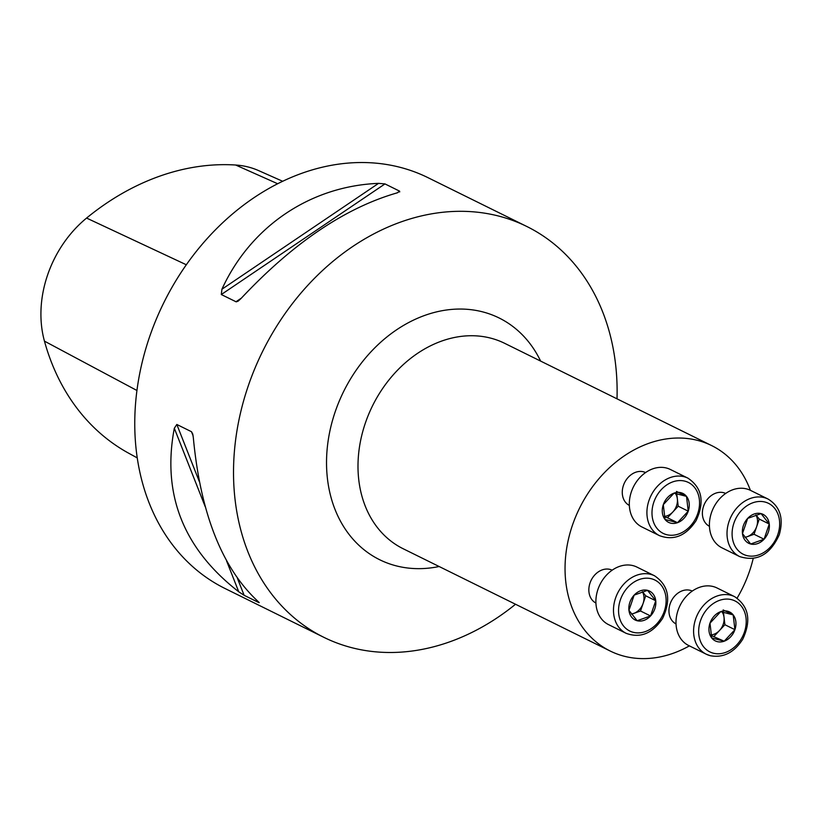 <?xml version="1.0" encoding="UTF-8"?>
<svg xmlns="http://www.w3.org/2000/svg" width="821" height="821" viewBox="0 0 821 821"><rect width="100%" height="100%" fill="white"/><g stroke="black" fill="none" stroke-linecap="round" stroke-linejoin="round"><path stroke-width="1.23" d="M676.032 623.939A18.329 14.521 -63.7 0 1 670.695 602.398A18.329 14.521 -63.7 0 1 690.204 590.32A18.329 14.521 -63.7 0 1 692.267 591.069M629.348 505.428A18.329 14.521 -63.7 0 1 624.011 483.897A18.329 14.521 -63.7 0 1 643.52 471.808A18.329 14.521 -63.7 0 1 645.583 472.568M750.384 490.322A114.56 90.762 116.3 0 0 711.694 445.608A114.56 90.762 116.3 0 0 697.881 440.467A114.56 90.762 116.3 0 0 575.726 516.573A114.56 90.762 116.3 0 0 610.208 651.032A114.56 90.762 116.3 0 0 689.383 645.87M737.125 598.109A114.56 90.762 116.3 0 0 753.185 558.557M709.457 526.312A18.329 14.521 -63.7 0 1 704.12 504.782A18.329 14.521 -63.7 0 1 723.619 492.692A18.329 14.521 -63.7 0 1 725.692 493.452M595.923 603.045A18.329 14.521 -63.7 0 1 590.022 582.992A18.329 14.521 -63.7 0 1 610.095 569.425A18.329 14.521 -63.7 0 1 612.158 570.185M515.526 604.246A229.121 181.533 -63.7 0 1 351.47 647.615A229.121 181.533 -63.7 0 1 323.833 637.322A229.121 181.533 -63.7 0 1 254.879 368.413A229.121 181.533 -63.7 0 1 499.178 216.19A229.121 181.533 -63.7 0 1 526.815 226.483A229.121 181.533 -63.7 0 1 617.012 398.832M323.833 637.322L225.067 588.524A229.121 181.533 -63.7 0 1 163.81 302.703A229.121 181.533 -63.7 0 1 428.049 177.695L526.815 226.483M244.124 595.307L238.737 591.777C183.288 548.715 161.809 494.211 174.319 428.254L176.823 424.467L191.478 431.713L192.761 434.042L193.315 437.644C200.498 513.33 221.968 567.834 257.732 601.157L258.779 602.552L244.124 595.307L237.464 578.405M259.241 602.635L258.502 601.844M397.087 192.873L399.622 191.16L397.559 192.75C345.261 207.713 293.046 243.006 240.912 298.628L238.121 301.163L236.202 301.851L221.311 294.534L221.916 289.238C250.713 226.35 310.225 186.131 378.563 183.36L384.977 183.914L399.622 191.16L399.683 191.96M282.66 181.277L258.615 170.604A103.764 82.213 116.3 0 0 235.658 165.021A250.395 198.384 116.3 0 0 86.585 218.068A103.764 82.213 116.3 0 0 44.447 341.136A250.395 198.384 116.3 0 0 128.887 453.325L137.251 457.902M674.041 493.134A16.143 12.787 116.3 0 0 663.296 504.669A16.143 12.787 116.3 0 0 665.031 519.447A16.143 12.787 116.3 0 0 677.499 522.7A16.143 12.787 116.3 0 0 688.234 511.165A16.143 12.787 116.3 0 0 686.51 496.387A16.143 12.787 116.3 0 0 674.041 493.134L663.296 504.669L665.031 519.447L677.499 522.7L688.234 511.165L686.51 496.387L674.041 493.134M687.967 478.171L670.367 469.479A32.081 25.41 116.3 0 0 666.508 468.032A32.081 25.41 116.3 0 0 632.303 489.347A32.081 25.41 116.3 0 0 641.95 526.99L659.55 535.682A32.081 25.41 -63.7 0 1 649.904 498.039A32.081 25.41 -63.7 0 1 684.098 476.724A32.081 25.41 -63.7 0 1 687.967 478.171C702.119 487.777 704.808 501.959 696.054 520.719C685.925 535.908 673.764 540.895 659.55 535.682M664.281 516.399A13.978 11.073 116.3 0 0 672.84 511.986L667.473 517.753L664.405 516.953M676.75 493.729L678.208 506.218L672.84 511.986A13.978 11.073 116.3 0 0 677.346 498.819A13.978 11.073 116.3 0 0 675.365 493.411M676.473 491.43L686.51 496.387M678.208 506.218L688.234 511.165M667.473 517.753L677.499 522.7M769.267 524.024A16.143 12.787 116.3 0 0 761.077 513.618A16.143 12.787 116.3 0 0 747.674 518.39A16.143 12.787 116.3 0 0 742.471 533.588A16.143 12.787 116.3 0 0 750.671 544.005A16.143 12.787 116.3 0 0 764.074 539.223A16.143 12.787 116.3 0 0 769.267 524.024L761.077 513.618L747.674 518.39L742.471 533.588L750.671 544.005L764.074 539.223L769.267 524.024L759.24 519.067L754.037 534.266L745.119 537.447M768.076 499.055L750.476 490.363A32.081 25.41 116.3 0 0 713.48 507.86A32.081 25.41 116.3 0 0 722.059 547.884L739.659 556.576A32.081 25.41 -63.7 0 1 731.08 516.563A32.081 25.41 -63.7 0 1 768.076 499.055C780.124 506.485 783.86 518.369 779.283 534.728C770.19 554.729 756.972 562.016 739.659 556.576M744.955 537.232A13.978 11.073 116.3 0 0 747.346 536.657A13.978 11.073 116.3 0 0 756.644 526.672A13.978 11.073 116.3 0 0 755.884 514.952M755.977 514.921L759.24 519.067M754.037 534.266L764.074 539.223M724.173 641.211A16.143 12.787 116.3 0 0 734.918 629.676A16.143 12.787 116.3 0 0 733.184 614.898A16.143 12.787 116.3 0 0 720.725 611.645A16.143 12.787 116.3 0 0 709.98 623.18A16.143 12.787 116.3 0 0 711.715 637.958A16.143 12.787 116.3 0 0 724.173 641.211L734.918 629.676L733.184 614.898L720.725 611.645L709.98 623.18L711.715 637.958L724.173 641.211L711.089 635.454M734.651 596.682L717.051 587.98A32.081 25.41 116.3 0 0 680.065 605.488A32.081 25.41 116.3 0 0 688.634 645.501L706.234 654.193A32.081 25.41 -63.7 0 1 697.655 614.18A32.081 25.41 -63.7 0 1 734.651 596.682C748.803 606.278 751.492 620.471 742.738 639.231C734.19 652.562 723.404 658.062 710.36 655.733L706.234 654.193A32.081 25.41 -63.7 0 0 710.103 655.63M723.434 612.24L724.03 617.33A13.978 11.073 116.3 0 0 722.049 611.922M710.965 634.9A13.978 11.073 116.3 0 0 719.524 630.487L714.147 636.254M724.03 617.33L724.892 624.719L719.524 630.487A13.978 11.073 116.3 0 0 724.03 617.33M724.892 624.719L734.918 629.676M723.157 609.941L733.184 614.898M628.948 610.321A16.143 12.787 116.3 0 0 637.137 620.738A16.143 12.787 116.3 0 0 650.54 615.955A16.143 12.787 116.3 0 0 655.743 600.756A16.143 12.787 116.3 0 0 647.543 590.34A16.143 12.787 116.3 0 0 634.151 595.122A16.143 12.787 116.3 0 0 628.948 610.321L637.137 620.738L650.54 615.955L655.743 600.756L647.543 590.34L634.151 595.122L628.948 610.321M654.542 575.788L636.952 567.095A32.081 25.41 116.3 0 0 597.955 589.396A32.081 25.41 116.3 0 0 608.535 624.617L626.125 633.309A32.081 25.41 -63.7 0 1 615.555 598.088A32.081 25.41 -63.7 0 1 654.542 575.788C668.694 585.394 671.393 599.576 662.629 618.346C652.51 633.525 640.339 638.512 626.125 633.309M642.453 591.654L645.717 595.8L640.513 610.998L633.812 613.39A13.978 11.073 116.3 0 0 643.11 603.404A13.978 11.073 116.3 0 0 642.361 591.684M631.421 613.964A13.978 11.073 116.3 0 0 633.812 613.39L631.585 614.18M645.717 595.8L655.743 600.756M640.513 610.998L650.54 615.955M711.694 445.608L504.638 343.311A114.56 90.762 116.3 0 0 490.825 338.17A114.56 90.762 116.3 0 0 368.68 414.277A114.56 90.762 116.3 0 0 403.152 548.736L610.208 651.032M86.585 218.068L186.316 264.762M235.658 165.021L277.652 183.74M44.447 341.136L136.943 390.498M378.563 183.36L221.916 289.238M384.977 183.914L221.311 294.534M241.384 298.115L235.966 301.769M191.478 431.713L193.12 435.879M176.823 424.467L199.308 481.547M174.319 428.254L205.178 506.588M226.555 560.846L238.737 591.777M439.132 566.511A134.818 106.822 -63.7 0 1 328.749 436.998A134.818 106.822 -63.7 0 1 482.851 311.918A134.818 106.822 -63.7 0 1 540.629 361.096M684.919 481.168A28.407 22.506 116.3 0 0 652.182 516.337A28.407 22.506 116.3 0 0 690.194 526.251A28.407 22.506 116.3 0 0 684.919 481.168M777.826 534.533A28.407 22.506 116.3 0 0 752.826 502.78A28.407 22.506 116.3 0 0 736.971 549.105A28.407 22.506 116.3 0 0 777.826 534.533M713.295 653.177A28.407 22.506 116.3 0 0 746.032 618.008A28.407 22.506 116.3 0 0 708.02 608.094A28.407 22.506 116.3 0 0 713.295 653.177M620.389 599.812A28.407 22.506 116.3 0 0 645.388 631.565A28.407 22.506 116.3 0 0 661.254 585.24A28.407 22.506 116.3 0 0 620.389 599.812"/></g></svg>
